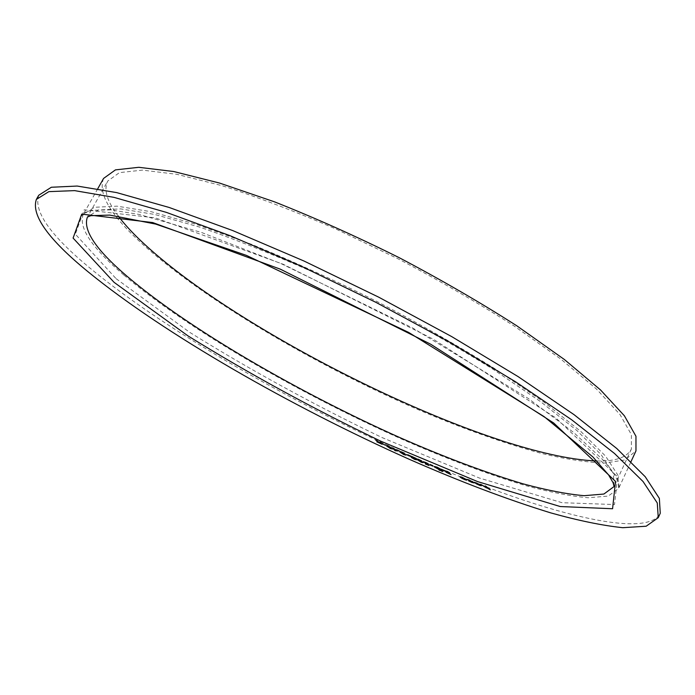 <?xml version="1.0" encoding="UTF-8"?>
<svg xmlns="http://www.w3.org/2000/svg" width="695" height="695" viewBox="0 0 695 695"><rect width="100%" height="100%" fill="white"/><g stroke="black" fill="none" stroke-linecap="round" stroke-linejoin="round"><path stroke-width="0.52" stroke-dasharray="3.48 2.61" d="M38.764 195.234C33.299 211.263 50.587 235.727 90.628 268.609C179.449 341.888 338.856 429.241 471.836 481.331M472.574 481.618L479.446 484.276M480.106 484.528L481.87 485.206M482.53 485.457L486.239 486.856M486.952 487.126C572.941 519.556 649.017 535.932 660.25 513.257M596.866 460.985C615.423 461.463 626.933 457.475 631.399 449.031L631.399 434.636L619.992 414.507L596.466 389.035L560.882 359.115L514.352 326.155C478.534 303.22 439.839 280.815 398.287 258.922L335.867 228.994C294.741 211.21 256.75 196.763 221.913 185.652L176.834 174.306L142.414 170.119L119.418 172.638L107.734 181.056C103.503 189.622 107.004 201.289 118.246 216.058M103.572 178.433C97.708 193.306 110.366 214.911 141.545 243.241C203.261 299.128 313.384 364.024 416.939 409.12C461.845 428.32 503.371 443.089 541.527 453.427C565.582 459.152 586.502 462.366 604.294 463.061L624.918 459.986L635.968 450.873M485.093 485.927L485.736 486.161M485.753 486.135L490.305 489.784M480.714 484.285L481.444 484.589M481.453 484.563L483.911 486.509M483.928 486.483L486.031 487.577M486.048 487.543L487.134 487.734M474.407 482.269L476.223 482.617M476.24 482.582L480.949 485.119M480.966 485.093L481.392 485.683M474.911 482.817L480.167 484.78M476.092 483.407L480.523 485.284M469.055 480.905L471.679 482.182M471.697 482.148L473.26 482.495M468.916 479.854L466.858 479.376M468.925 479.819L473.703 482.391M473.712 482.356L474.094 482.877M459.916 476.692L461.845 477.126M461.862 477.091L466.432 479.62M466.449 479.585L466.779 480.106M460.759 477.109L465.919 479.672M443.627 470.185L447.771 471.584M447.789 471.549L450.986 474.598M445.877 471.914L446.39 471.94M444.557 470.628L448.57 472.713M446.772 472.348L449.952 474.007M434.14 466.423L437.164 467.153L443.08 470.532M443.097 470.506L443.358 471.028M435.027 466.875L440.057 469.985L442.463 470.567M441.186 470.81L442.507 471.427M438.892 469.872L440.274 470.558M429.788 464.729L432.811 465.998M424.08 462.097L428.398 464.39L428.911 465.476M425.088 463.652L428.042 464.903M423.168 461.671L425.297 462.218M425.314 462.192L428.554 464.051M416.696 458.926L418.685 459.386M418.694 459.36L422.769 462.027M422.786 461.993L423.159 462.688M417.521 459.334L422.343 462.253M411.405 457.371L412.187 457.484M410.189 455.842L412.161 456.563M412.178 456.528L415.688 458.604M414.663 458.561L416.357 459.699M410.788 456.346L414.889 458.344M412.274 457.814L415.549 459.404M406.193 454.53L409.442 456.094M399.642 451.42L401.806 451.959L405.863 455.077M400.459 451.846L403.569 454.287L405.055 454.66M393.353 448.24L398.6 450.986M392.684 448.284L393.709 448.744M394.717 449.352L395.429 450.343L397.219 450.482M386.403 445.478L388.696 446.086M388.705 446.051L392.319 448.579M392.328 448.544L392.475 449.031M387.219 445.895L390.086 448.205L391.667 448.614M382.346 443.74L385.456 445.182M379.566 442.507L382.111 444.279M376.872 441.803L378.601 442.055M375.726 440.109L376.69 440.595M376.707 440.56L378.983 442.15M379.001 442.124L380.521 442.376M380.539 442.341L381.486 442.819M631.399 449.031L614.093 486.543L613.398 473.556L601.236 454.782L576.92 430.544L540.536 401.623L493.242 369.384C456.954 346.762 417.869 324.461 375.995 302.49L313.254 272.153C272.014 253.918 234.041 238.88 199.335 227.022L154.603 214.434L120.713 208.891L98.377 210.003L87.431 217.04L107.734 181.056M123.918 275.081C187.303 328.805 298.346 393.109 401.979 439.223C446.894 458.9 488.298 474.407 526.184 485.753C550.032 492.19 570.699 496.195 588.178 497.768L608.255 496.082L618.663 488.446L617.959 475.258L605.623 456.189L580.933 431.552L543.968 402.153L495.882 369.358C458.969 346.345 419.207 323.661 376.603 301.3C333.548 279.824 291.883 260.842 251.625 244.371L196.902 224.555L151.432 211.767L117.012 206.154L94.329 207.301L83.218 214.451C78.326 227.639 91.896 247.846 123.918 275.081M116.117 278.686L189.831 332.41C250.044 369.888 314.149 404.942 382.146 437.598L479.341 478.021L562.02 502.694L614.502 504.553L617.638 476.831L555.974 418.034L433.159 339.099L283.039 264.196L155.28 217.848L84.182 209.803L75.329 234.137L116.117 278.686M97.752 188.736L83.218 214.451L85.685 212.244L91.836 210.272L110.47 209.873L139.313 214.46L201.898 232.608L281.258 263.683L412.856 328.083L528.183 398.391L573.827 432.62L603.833 460.698L612.104 470.897C617.872 480.08 620.062 485.927 618.663 488.446L631.017 461.619"/><path stroke-width="1.04" d="M385.456 445.182L382.293 443.723L385.456 445.182M398.6 450.986L395.212 450.734L392.666 448.31L398.6 450.986M409.268 455.885L406.132 454.504L409.268 455.885M418.685 459.386L423.159 462.688L421.231 462.227L417.061 459.56L416.696 458.926L418.685 459.386M432.811 465.998L429.71 464.694L432.811 465.998M442.507 471.427L441.169 470.819L442.507 471.427M447.771 471.584L451.055 474.659L443.81 470.472L447.771 471.584M472.009 482.478L468.639 480.862L472.965 482.122L466.858 479.376L468.916 479.854L474.077 482.912L468.734 480.879M485.736 486.161L490.392 489.853L480.697 484.319L486.031 487.577L487.126 487.751L485.736 486.161M88.604 272.223C164.811 334.304 290.996 406.445 408.782 459.074C459.882 481.557 507.228 499.505 550.822 512.91C578.353 520.598 602.304 525.533 622.694 527.696L646.168 526.219L658.261 517.671L657.27 502.98L643.04 481.513L614.528 453.496L571.646 419.763L515.612 381.816L449.074 341.836L376.038 302.412L301.335 266.228L229.984 235.657L166.435 212.401L113.98 197.363L74.582 190.621L48.85 191.638L36.357 199.422C31.032 215.215 48.45 239.48 88.604 272.223M480.149 484.815L474.407 482.269L480.949 485.119L481.348 485.744L479.628 485.371L474.894 482.843L480.149 484.815L475.25 482.66M466.632 480.184L462.088 478.412L459.899 476.727L461.845 477.126L466.432 479.62L466.632 480.184L464.833 479.706M443.08 470.532L443.358 471.028L440.378 470.315L434.123 466.449L437.146 467.179L443.08 470.532M440.23 470.48L438.892 469.872L440.23 470.48M428.911 465.476L425.323 463.947L428.024 464.938L427.72 464.356L423.168 461.671L428.554 464.051L424.063 462.114L428.381 464.416L428.911 465.476M411.449 457.545L412.178 457.519L409.911 455.92L412.161 456.563L415.688 458.604L414.646 458.596L416.418 459.838L411.397 457.388M401.788 451.985L405.854 455.086L403.76 454.565L399.86 451.976L399.625 451.455L401.788 451.985M388.696 446.086L392.466 449.048L390.243 448.466L386.533 445.938L388.696 446.086M379.557 442.541L382.111 444.279L376.855 441.838L378.593 442.089L375.708 440.135L378.983 442.15L381.486 442.819L379.557 442.541L381.381 442.776M471.836 481.331L472.574 481.618M479.446 484.276L480.106 484.528M481.87 485.206L482.53 485.457M487.126 487.751L486.239 486.839L486.952 487.126M658.261 517.671L660.25 513.257L659.355 498.384L645.229 476.735L616.821 448.544L574.053 414.663L518.122 376.62L451.68 336.589L378.714 297.173L304.062 261.051L232.729 230.575L169.154 207.466L116.656 192.602L77.18 186.052L51.352 187.25L38.764 195.234L36.357 199.422M118.246 216.058C124.944 224.893 133.779 234.363 144.742 244.44C245.7 337.44 491.304 457.319 596.866 460.985M631.017 461.619L635.968 450.873L635.96 436.252L624.397 415.801L600.506 389.921L564.366 359.497L517.054 325.972C480.619 302.646 441.264 279.842 398.982 257.567C356.179 236.3 314.67 217.717 274.429 201.819L219.568 183.063L173.75 171.535L138.783 167.304L115.439 169.884L103.572 178.433L97.752 188.736M490.305 489.784L489.654 489.584M489.671 489.549L487.768 488.046L486.283 487.838M486.3 487.803L480.801 484.363M486.231 486.874L485.093 485.927M475.224 482.712L474.398 482.356M481.357 485.709L479.628 485.371M479.646 485.336L476.631 483.972M476.648 483.946L475.006 482.886M480.445 485.041L476.075 483.442M472.982 482.087L469.238 480.141M469.255 480.106L467.657 479.776M467.666 479.741L466.884 479.35M474.086 482.895L472.027 482.443M464.842 479.672L462.088 478.412M462.105 478.377L460.246 477.204M460.264 477.178L459.916 476.709M462.21 477.395L461.011 477.5L464.477 479.394L465.659 479.281L460.768 477.091M465.928 479.654L462.192 477.43M450.986 474.598L446.016 472.192M443.81 470.472L446.372 471.966M448.553 472.739L447.302 471.523L444.652 470.81L448.553 472.739L447.293 471.557L444.557 470.611M448.431 472.826L446.868 472.53L449.934 474.033L446.772 472.348M449.934 474.033L448.414 472.861M443.367 471.01L440.378 470.315M440.395 470.289L434.418 466.953M434.427 466.918L434.132 466.441M437.485 467.448L435.261 467.301L440.048 470.011L442.22 470.176L437.485 467.448L435.035 466.858M442.463 470.584L437.468 467.483M442.55 471.479L442.098 471.392M442.116 471.358L441.212 470.889M440.274 470.532L439.822 470.445M439.831 470.419L438.936 469.95M432.976 466.171L429.936 464.938M428.885 465.424L425.323 463.947M427.72 464.356L428.024 464.938M427.738 464.321L426.791 463.991M426.808 463.956L423.177 461.654M428.459 463.973L427.694 463.687M427.712 463.652L425.496 462.462M425.505 462.427L424.063 462.114M423.168 462.67L421.231 462.227M421.248 462.201L417.061 459.56M417.078 459.534L416.705 458.917M422.352 462.236L417.547 459.291L420.97 461.958L422.334 462.271L421.987 461.645L417.547 459.291M409.998 456.137L412.178 457.519M415.766 458.77L414.646 458.596M416.418 459.821L414.446 459.291M414.463 459.256L411.466 457.519M414.846 458.187L410.788 456.328M415.549 459.421L412.283 457.797M409.39 456.042L406.193 454.53M405.863 455.077L403.76 454.565M403.778 454.53L399.86 451.976M399.877 451.95L399.634 451.437M400.485 451.802L403.56 454.322L405.046 454.678L401.945 452.167L400.45 451.863M405.046 454.678L401.927 452.202L400.476 451.837M398.522 450.951L395.212 450.734M395.055 450.621L393.857 449.005M393.874 448.97L392.831 448.544M393.353 448.24L393.691 448.779M397.201 450.508L394.717 449.352L395.412 450.377L397.201 450.508L394.708 449.387M392.475 449.031L390.243 448.466L386.533 445.938M387.271 445.825L390.077 448.24L391.659 448.631L388.818 446.251L387.228 445.877M391.676 448.596L388.8 446.277L387.263 445.86M385.534 445.304L382.346 443.74M381.937 444.166L381.147 443.827M381.155 443.801L379.166 442.48M379.183 442.446L377.828 442.289M377.837 442.255L376.977 441.855M375.899 440.23L378.593 442.089M114.093 282.344L187.963 335.876C248.254 373.285 312.411 408.33 380.426 441.03L477.613 481.6L560.222 506.533L612.573 508.749L615.527 481.409L553.637 422.96L430.622 344.181L280.398 269.191L152.674 222.556L81.732 214.121L73.097 238.081L114.093 282.344M127.115 276.332C189.257 329.126 298.728 392.571 400.867 438.041C445.139 457.432 485.918 472.713 523.205 483.876C546.67 490.21 566.99 494.145 584.165 495.691L603.885 494.041L614.093 486.543L613.12 482.782L608.646 474.989L592.87 456.928L544.176 416.661L408.712 332.462L246.421 255.386L155.654 224.077L109.74 215.085L90.828 215.685L87.431 217.04C82.627 229.915 95.849 249.679 127.115 276.332"/></g></svg>
